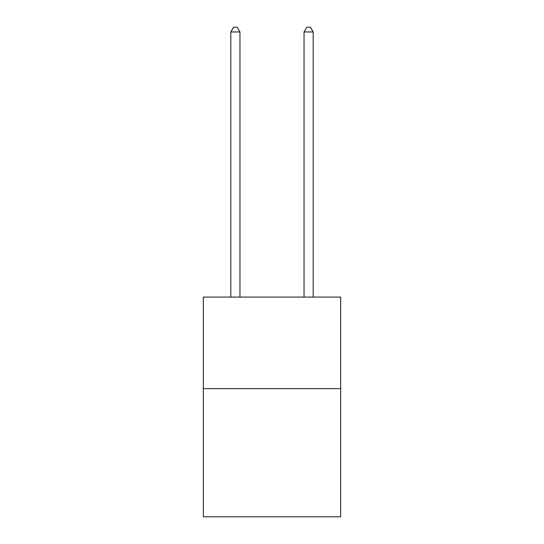 <?xml version="1.0" encoding="UTF-8"?>
<svg xmlns="http://www.w3.org/2000/svg" width="544" height="544" viewBox="0 0 544 544"><rect width="100%" height="100%" fill="white"/><g stroke="black" fill="none" stroke-linecap="round" stroke-linejoin="round"><path stroke-width="0.82" d="M340.66 388.634L340.66 516.8L203.34 516.8L203.34 297.085L340.66 297.085L340.66 388.634L203.34 388.634M239.958 297.085L239.958 31.96L230.806 31.96L230.806 297.085M230.806 31.96L233.553 27.2L237.211 27.2L239.958 31.96M313.194 297.085L313.194 31.96L304.042 31.96L304.042 297.085M304.042 31.96L306.789 27.2L310.447 27.2L313.194 31.96"/></g></svg>
